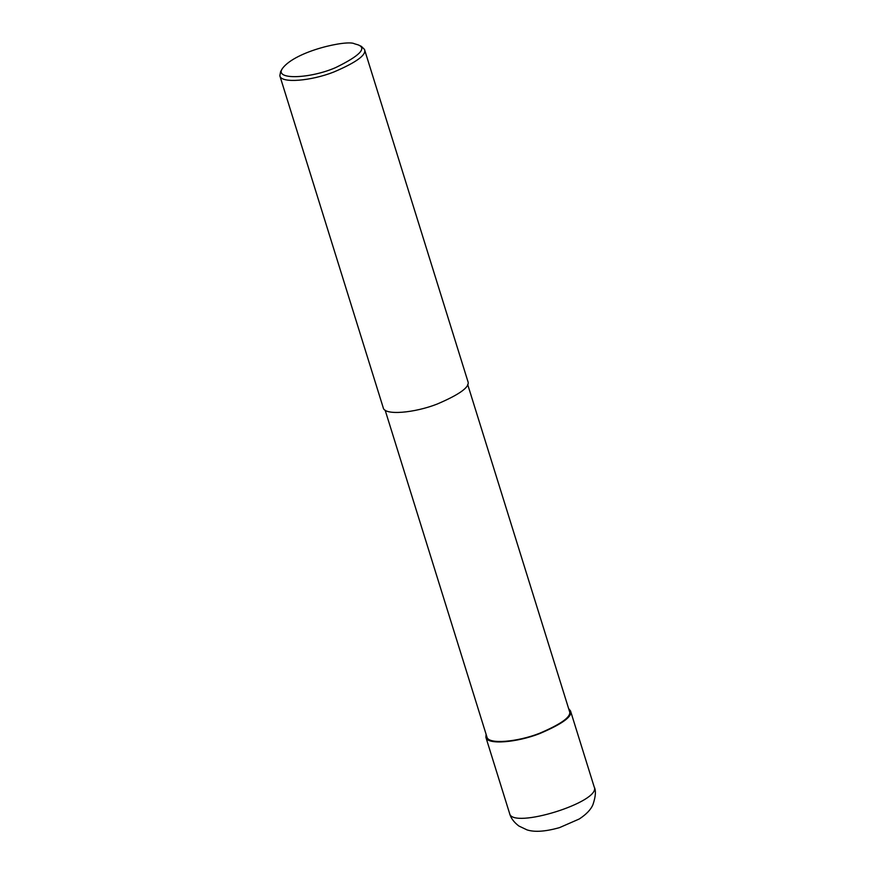 <?xml version="1.0" encoding="UTF-8"?>
<svg xmlns="http://www.w3.org/2000/svg" width="875" height="875" viewBox="0 0 875 875"><rect width="100%" height="100%" fill="white"/><g stroke="black" fill="none" stroke-linecap="round" stroke-linejoin="round"><path stroke-width="1.31" d="M568.619 708.564L570.522 710.927C572.852 716.275 562.603 723.811 539.777 733.556C517.245 742.427 487.123 745.194 485.877 737.297L486.095 734.278M467.677 384.464L569.461 711.266C571.736 716.472 561.739 723.822 539.492 733.327C517.519 741.967 488.141 744.658 486.927 736.969L385.142 410.167M358.181 44.877L361.419 46.397L364.481 49.416L467.895 381.434C470.225 386.783 459.977 394.319 437.15 404.064C414.63 412.934 384.497 415.702 383.25 407.805L279.836 75.775L280.634 71.553L282.439 68.458C295.652 50.673 347.637 39.725 354.386 43.75L358.181 44.877C367.03 48.322 359.538 55.891 335.705 67.572C310.242 78.75 273.864 80.259 282.439 68.458M364.481 49.416C366.811 54.753 356.562 62.3 333.736 72.045C311.205 80.916 281.083 83.672 279.836 75.775M509.556 813.334C510.727 817.939 513.822 822.161 518.864 826.011L526.98 829.872C533.586 832.005 543.627 832.103 559.53 827.619L579.283 818.978C586.414 814.286 590.964 809.495 592.955 804.584C595.722 796.436 596.137 790.562 594.202 786.975L594.202 786.975C601.683 801.773 511.82 829.773 509.556 813.334L485.877 737.297M594.202 786.964L570.522 710.927"/></g></svg>
